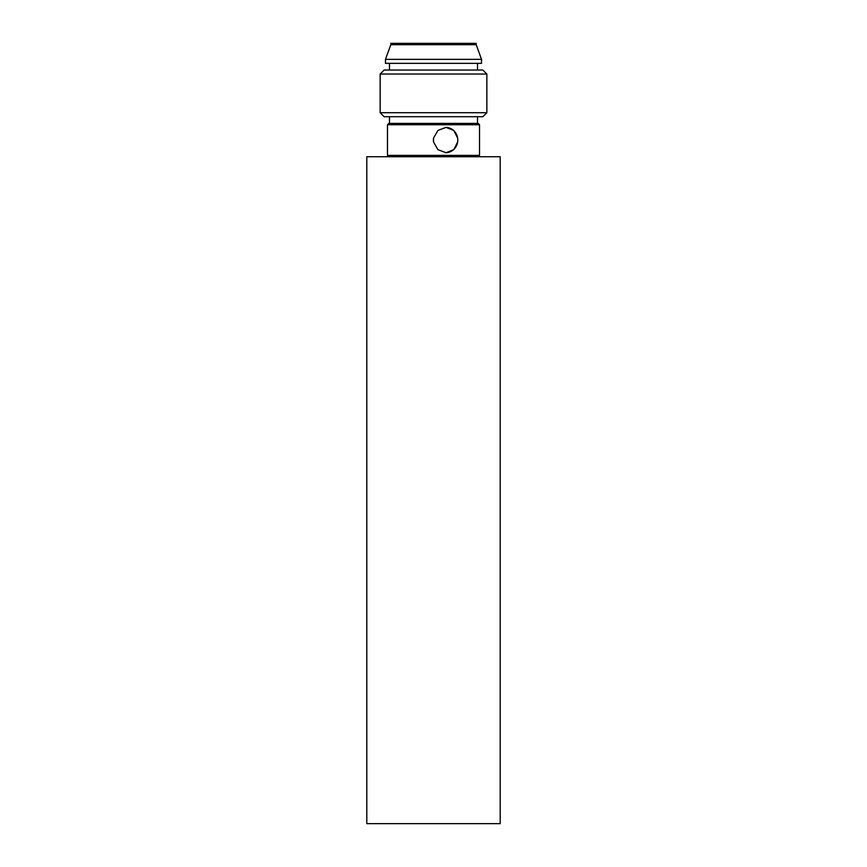 <?xml version="1.0" encoding="UTF-8"?>
<svg xmlns="http://www.w3.org/2000/svg" width="867" height="867" viewBox="0 0 867 867"><rect width="100%" height="100%" fill="white"/><g stroke="black" fill="none" stroke-linecap="round" stroke-linejoin="round"><path stroke-width="1.3" d="M366.806 156.732L500.194 156.732L500.194 823.65L366.806 823.65L366.806 156.732M478.183 156.732L479.516 155.388L387.484 155.388L388.817 156.732M479.516 124.718L478.183 123.385L388.817 123.385L387.484 124.718L479.516 124.718L479.516 155.388M457.624 142.047L453.788 149.677L446.061 152.722L437.933 149.677L433.554 142.047L433.554 138.059L437.933 130.429L446.061 127.384L453.788 130.429L457.624 138.059A12.669 12.192 -90 0 1 445.833 152.722M387.484 124.718L387.484 155.388M384.146 116.709L482.854 116.709L486.853 112.71L380.147 112.71L384.146 116.709M486.853 74.031L482.854 70.032L384.146 70.032L380.147 74.031L486.853 74.031L486.853 112.71M481.521 63.356L385.479 63.356L385.479 59.357L481.521 59.357L481.521 63.356M390.822 44.683L390.822 43.35L476.178 43.35L476.178 44.683L390.822 44.683L385.479 59.357M445.833 127.384A12.669 12.192 -90 0 1 457.624 138.059M387.506 138.059A12.669 3.1 90 0 0 387.506 142.047M433.554 142.047A12.669 12.192 -90 0 1 433.554 138.059M389.478 116.709L389.478 123.385M477.522 116.709L477.522 123.385M380.147 74.031L380.147 112.71M389.478 63.356L389.478 70.032M477.522 63.356L477.522 70.032M476.178 44.683L481.521 59.357"/></g></svg>
